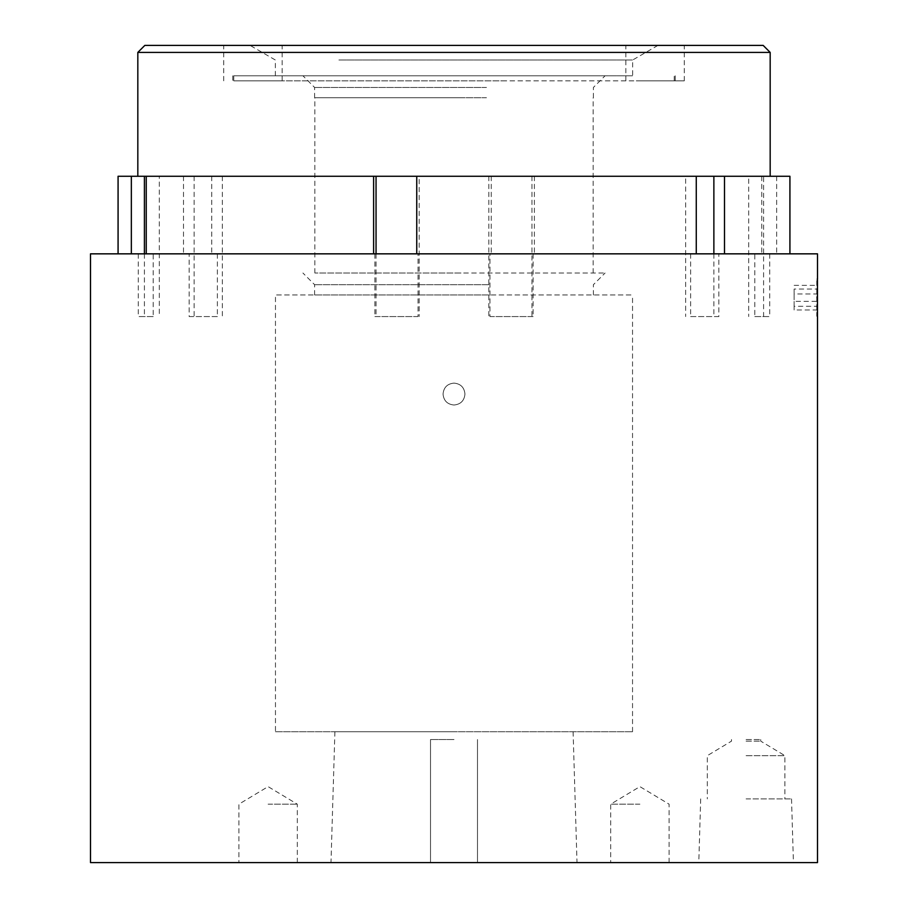 <?xml version="1.0" encoding="UTF-8"?>
<svg xmlns="http://www.w3.org/2000/svg" width="908" height="908" viewBox="0 0 908 908"><rect width="100%" height="100%" fill="white"/><g stroke="black" fill="none" stroke-linecap="round" stroke-linejoin="round"><path stroke-width="0.68" stroke-dasharray="4.54 3.41" d="M416.17 273.013L605.08 273.013L416.17 273.013M488.901 284.692L314.611 284.692L488.901 284.692M488.901 294.975L314.611 294.975L488.901 294.975M461.003 97.746L314.838 97.746L461.003 97.746M461.003 273.013L314.838 273.013L461.003 273.013M486.461 87.463L314.611 87.463L486.461 87.463M486.461 97.746L314.611 97.746L486.461 97.746M418.826 75.784L605.08 75.784L418.826 75.784M817.495 316.245L816.769 316.245L816.769 279.085L816.769 316.245L817.461 315.553L817.495 279.812M237.59 253.843L789.926 253.843L237.59 253.843M137.823 52.414L770.177 52.414M250.313 176.266L770.177 176.266L250.313 176.266M338.911 75.784L632.649 75.784L338.911 75.784M338.911 60.007L632.649 60.007L338.911 60.007M585.388 45.4L250.052 45.4L585.388 45.4M763.163 45.4L144.837 45.4M234.105 45.4L282.138 45.4L234.105 45.4M234.105 80.835L282.138 80.835L234.105 80.835M636.258 45.4L684.291 45.4L636.258 45.4M636.258 80.835L684.291 80.835L636.258 80.835M275.464 731.735L632.535 731.735L275.464 731.735L275.464 294.975L632.535 294.975L275.464 294.975M632.535 731.735L632.535 294.975M454 383.108C447.349 383.755 443.694 387.398 443.047 394.061C443.694 400.712 447.349 404.366 454 405.013C460.651 404.366 464.306 400.712 464.953 394.061C464.306 387.41 460.662 383.755 454 383.108C447.349 383.755 443.694 387.398 443.047 394.061C443.694 400.712 447.349 404.366 454 405.013C460.651 404.366 464.306 400.712 464.953 394.061C464.306 387.41 460.662 383.755 454 383.108M639.902 804.182L610.687 804.182L639.902 804.182M639.902 862.6L610.687 862.6L639.902 862.6M268.098 804.182L297.313 804.182L268.098 804.182M268.098 862.6L297.313 862.6L268.098 862.6M746.104 862.6L793.433 862.6L746.104 862.6M746.104 798.892L791.526 798.892L746.104 798.892M746.104 755.66L784.898 755.66L746.104 755.66M746.104 741.132L760.711 741.132L746.104 741.132M746.104 739.543L760.711 739.543L746.104 739.543M817.495 862.6L90.505 862.6M454 739.543L430.517 739.543L454 739.543M454 731.735L334.904 731.735L454 731.735M817.018 297.665C817.54 321.636 817.54 321.636 817.018 297.665C817.54 273.694 817.54 273.694 817.018 297.665M817.495 253.843L90.505 253.843M690.625 253.843L690.625 316.563L718.852 316.563L718.852 253.843M374.902 253.843L374.902 316.563L418.043 316.563L418.043 253.843M138.277 253.843L138.277 316.563L153.191 316.563L153.191 253.843M217.375 253.843L217.375 316.563L189.148 316.563L189.148 253.843M533.098 253.843L533.098 316.563L489.957 316.563L489.957 253.843M769.723 253.843L769.723 316.563L754.809 316.563L754.809 253.843M718.852 316.563L690.625 316.563M418.043 316.563L374.902 316.563M153.191 316.563L138.277 316.563M189.148 316.563L217.375 316.563M489.957 316.563L533.098 316.563M754.809 316.563L769.723 316.563M454 862.6L577.011 862.6L454 862.6M118.074 176.266L761.755 176.266L748.691 176.266L748.691 316.563M748.691 176.266L763.594 176.266L763.594 316.563M488.822 176.266L488.822 316.563M531.952 176.266L531.952 316.563M194.13 176.266L194.13 316.563M222.358 176.266L222.358 316.563M159.309 176.266L146.245 176.266L159.309 176.266L159.309 316.563M144.406 253.843L144.406 316.563M419.178 176.266L416.749 176.266L419.178 176.266L419.178 316.563M376.048 253.843L376.048 316.563M713.87 253.843L713.87 316.563M685.642 176.266L696.266 176.266L685.642 176.266L685.642 316.563M763.594 176.266L789.926 176.266M776.658 176.266L776.658 253.843M761.755 176.266L761.755 253.843M534.392 176.266L534.392 253.843M491.251 176.266L491.251 253.843M211.734 176.266L211.734 253.843M183.507 176.266L183.507 253.843M817.495 289.039L817.495 309.98L817.495 289.039L794.125 289.039L794.125 301.354L817.495 301.354M817.495 309.98L794.125 309.98L794.125 301.354M794.125 309.98L794.125 306.291L817.495 306.291M794.125 306.291L794.125 293.976L817.495 293.976M794.125 289.039L794.125 293.976M794.125 285.35L817.495 285.35M311.512 80.835L675.189 80.835L311.512 80.835M596.488 75.784L232.811 75.784L596.488 75.784M505.279 80.835L233.753 80.835L505.279 80.835M505.279 75.784L233.753 75.784L505.279 75.784M314.611 294.975L314.611 284.692L302.92 273.013M314.838 273.013L314.838 97.746M314.611 97.746L314.611 87.463L302.92 75.784M817.461 279.777L816.769 279.085L817.495 279.085M657.948 45.4L632.649 60.007L632.649 75.784M282.138 80.835L282.138 45.4M684.291 80.835L684.291 45.4M669.105 862.6L669.105 804.182L639.902 786.623L610.687 804.182L610.687 862.6M297.313 862.6L297.313 804.182L268.098 786.623L238.895 804.182L238.895 862.6M700.692 798.892L698.785 862.6M731.508 739.543L731.508 741.132L707.321 755.66L707.321 798.892M430.517 739.543L430.517 862.6L430.517 739.543M334.904 731.735L330.989 862.6M573.096 731.735L577.011 862.6M477.483 739.543L477.483 862.6L477.483 739.543M760.711 739.543L760.711 741.132L784.898 755.66L784.898 798.892M791.526 798.892L793.433 862.6M625.862 80.835L625.862 45.4M223.708 80.835L223.708 45.4M275.351 75.784L275.351 60.007L250.052 45.4M593.389 97.746L593.389 87.463L605.08 75.784M593.162 273.013L593.162 97.746M593.389 294.975L593.389 284.692L605.08 273.013M675.189 75.784L675.189 80.835M674.247 80.835L674.247 75.784M233.753 80.835L233.753 75.784M232.811 75.784L232.811 80.835"/><path stroke-width="1.36" d="M817.461 279.777L817.461 315.553M789.926 253.843L789.926 176.266L144.406 176.266L144.406 253.843M373.608 176.266L373.608 253.843M137.823 52.414L144.837 45.4L763.163 45.4L770.177 52.414L137.823 52.414L137.823 176.266M817.018 297.665C817.54 321.636 817.54 321.636 817.018 297.665C817.54 273.694 817.54 273.694 817.018 297.665M817.495 279.085L817.495 253.843L90.505 253.843L90.505 862.6L817.495 862.6L817.495 316.245M376.048 176.266L376.048 253.843M713.87 176.266L713.87 253.843M144.406 176.266L118.074 176.266L118.074 253.843M131.342 176.266L131.342 253.843M146.245 176.266L146.245 253.843M416.749 176.266L416.749 253.843M696.266 176.266L696.266 253.843M724.493 176.266L724.493 253.843M770.177 52.414L770.177 176.266"/></g></svg>
